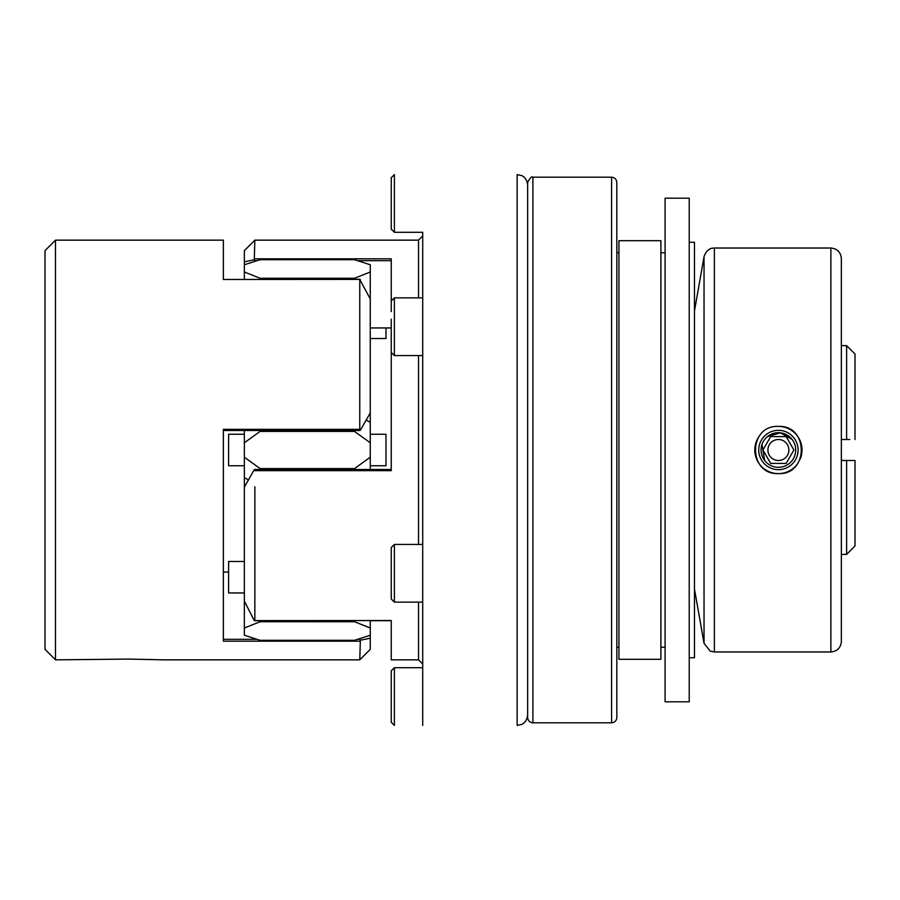 <?xml version="1.0" encoding="UTF-8"?>
<svg xmlns="http://www.w3.org/2000/svg" width="900" height="900" viewBox="0 0 900 900"><rect width="100%" height="100%" fill="white"/><g stroke="black" fill="none" stroke-linecap="round" stroke-linejoin="round"><path stroke-width="1.35" d="M260.089 620.707L260.089 621.731L244.35 628.009L244.35 635.231L260.089 640.305L354.521 640.305L370.26 635.231L370.26 649.35L359.764 659.846L360.349 640.26L359.764 638.674M244.35 279.293L244.35 261.821L254.273 259.74L254.846 261.326M764.64 460.496L762.008 444.465M354.521 279.293L354.521 278.269L370.26 271.991L370.26 264.769L354.521 259.695L260.089 259.695L244.35 264.769M370.26 638.179L360.349 640.26L359.764 641.183L223.369 641.183L223.369 429.334L359.764 429.334L360.349 430.324L370.26 412.886L370.26 442.777L354.521 431.426L354.521 430.493M618.93 647.258L616.826 647.258L616.826 586.395M616.826 561.926L616.826 216.551M689.22 657.742L694.474 657.742L694.474 242.257L689.22 242.257M770.67 436.59L762.93 450L770.67 463.41L786.15 463.41L793.89 450L786.15 436.59L770.67 436.59M841.365 439.504L849.758 439.504M391.241 229.14L391.241 177.727L394.391 174.578L394.391 232.29L391.241 229.14M254.846 486.72L254.846 620.516L254.273 620.595L244.35 601.076L244.35 487.114L254.273 469.676L254.846 470.666L391.241 470.666L391.241 319.14M830.869 248.029C837.236 248.648 840.735 252.146 841.365 258.514L841.365 641.486C840.735 647.854 837.236 651.352 830.869 651.971L830.869 248.029L714.375 248.029L714.375 651.971L710.235 651.127L704.036 643.309L704.036 256.691C706.669 248.366 712.834 248.085 712.26 248.243L714.375 248.029M792.18 439.504L780.413 432.81L767.408 436.635M418.522 602.134L418.522 659.846L391.241 659.846L391.241 620.516L254.644 620.707M778.41 426.397L778.41 426.397C808.841 424.924 808.886 475.043 778.421 473.603C748.012 475.099 747.889 424.98 778.399 426.397A23.602 23.602 0 0 1 800.224 459.011M527.648 717.548L527.648 182.453C530.044 177.806 531.788 176.062 532.89 177.199L532.89 722.801C529.706 722.486 527.951 720.742 527.648 717.548M354.521 469.507L354.521 468.574L370.26 457.223L370.26 469.507M244.35 261.821L244.35 250.65L254.846 240.154L254.273 259.74L254.846 258.817L391.241 258.817L391.241 311.569M665.089 701.809L665.089 198.191L689.22 198.191L689.22 701.809L665.089 701.809M778.41 469.676A19.676 19.676 0 0 0 798.086 450A19.676 19.676 0 0 0 778.41 430.324A19.676 19.676 0 0 0 758.734 450A19.676 19.676 0 0 0 778.41 469.676M778.41 467.314A17.314 17.314 0 0 0 793.395 441.349A17.314 17.314 0 0 0 763.414 441.349A17.314 17.314 0 0 0 778.41 467.314M360.349 640.26L359.764 641.183M354.521 468.574L260.089 468.574L260.089 469.507M359.966 279.293L223.369 279.484L223.369 240.154L55.496 240.154L55.496 659.846L128.936 659.092L164.126 659.846L359.764 659.846M244.35 487.114L244.35 457.223L260.089 468.574M359.764 429.334L359.764 279.484L370.26 298.924L370.26 412.886M223.369 279.484L360.349 279.405M841.365 554.4L846.607 554.4L846.607 460.496L841.365 460.496M855 545.951A25830.54 25830.54 0 0 1 846.607 554.4A25830.551 25830.551 0 0 0 855 545.951L855 460.496L846.607 460.496M391.241 620.707L370.26 620.707L370.26 628.009L354.521 621.731L260.089 621.731M354.521 621.731L354.521 620.707M370.26 327.949L391.241 327.949L370.26 327.949M618.93 659.317L618.93 240.683L660.893 240.683L660.893 659.317L618.93 659.317M611.584 722.801L611.584 177.199C614.768 177.514 616.511 179.257 616.826 182.453L616.826 717.548C616.511 720.742 614.768 722.486 611.584 722.801L532.89 722.801M846.607 439.504L846.607 345.6A25830.551 25830.551 0 0 1 855 354.049A25830.54 25830.54 0 0 0 846.607 345.6L841.365 345.6M391.241 620.516L254.273 620.595M767.914 450A10.496 10.496 0 0 0 778.41 460.496A10.496 10.496 0 0 0 788.895 450A10.496 10.496 0 0 0 778.41 439.504A10.496 10.496 0 0 0 767.914 450M616.826 182.453L616.826 190.316M223.369 572.051L228.611 572.051M394.391 232.29L422.719 232.29L422.719 725.423L422.719 667.71L394.391 667.71L391.241 670.86L391.241 722.273L394.391 725.423L394.391 667.71M418.522 659.846L422.719 664.043L422.719 602.134L422.719 667.71M422.719 602.134L394.391 602.134L394.391 544.433L422.719 544.433L422.719 355.567L394.391 355.567L394.391 297.866L391.241 301.005M394.391 297.866L422.719 297.866L422.719 235.958L418.522 240.154L254.846 240.154M798.041 463.106A23.602 23.602 0 0 1 763.447 468.27A23.602 23.602 0 0 1 758.756 436.916M849.758 460.496L855 460.496M370.26 271.991L370.26 298.924M244.35 628.009L244.35 601.076M244.35 457.223L244.35 430.493M370.26 457.223L370.26 442.777M370.26 635.231L370.26 628.009M244.35 271.991L260.089 278.269L260.089 279.293M354.521 278.269L260.089 278.269M354.521 431.426L260.089 431.426L244.35 442.777M260.089 430.493L260.089 431.426M394.391 602.134L391.241 598.995L391.241 547.582L394.391 544.433M244.35 561.476L228.611 561.476L228.611 592.954L244.35 592.954M55.496 659.846L45 649.35L45 250.65L55.496 240.154M370.26 465.739L385.999 465.739L385.999 434.261L370.26 434.261M244.35 434.261L228.611 434.261L228.611 465.739L244.35 465.739M370.26 338.524L385.999 338.524L385.999 327.949M855 439.504L855 354.049M665.089 647.258L660.893 647.258M357.761 639.304L359.764 639.304M223.369 639.304L256.849 639.304M254.846 260.696L256.849 260.696M357.761 260.696L391.241 260.696M527.648 714.926C526.972 722.351 521.629 724.567 521.764 724.354L517.151 725.423L517.151 174.578L521.764 175.646C521.629 175.433 526.972 177.649 527.648 185.074M418.522 544.433L418.522 355.567M418.522 297.866L418.522 240.154M618.93 252.743L616.826 252.743M254.7 469.507L391.241 469.507M830.869 651.971L714.375 651.971M694.474 589.028L704.036 643.309M694.474 310.973L704.036 256.691M223.369 430.493L359.921 430.493M244.35 477.641L248.535 480.049M394.391 355.567L391.241 352.418M370.26 422.359L366.075 419.951M611.584 177.199L532.89 177.199M665.089 252.743L660.893 252.743"/></g></svg>
